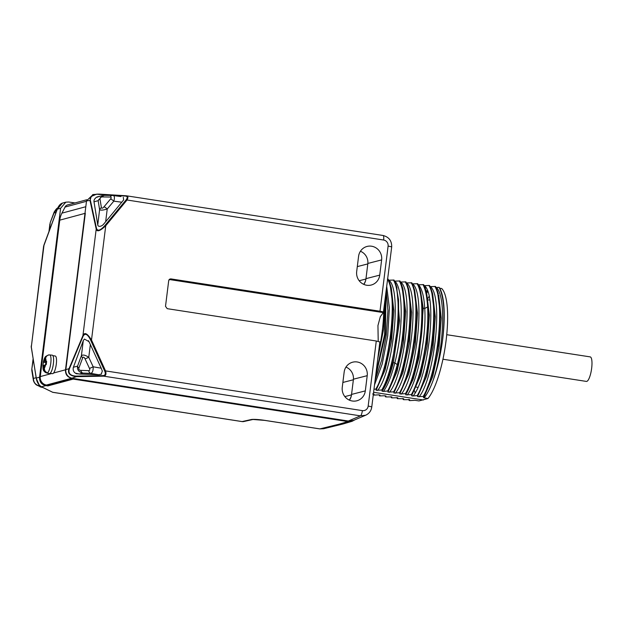 <?xml version="1.0" encoding="UTF-8"?>
<svg xmlns="http://www.w3.org/2000/svg" width="623" height="623" viewBox="0 0 623 623"><rect width="100%" height="100%" fill="white"/><g stroke="black" fill="none" stroke-linecap="round" stroke-linejoin="round"><path stroke-width="0.93" d="M49.279 230.689L50.19 223.346A4.135 2.484 20.4 0 1 50.261 222.512L54.045 212.973A4.135 2.484 -159.6 0 1 54.115 212.139L54.115 212.139C56 209.048 57.409 207.63 58.344 207.895M33.097 358.848L31.804 369.221L33.221 359.596M33.299 379.711C33.393 381.992 35.97 384.967 36.882 385.139A4.135 3.909 -62.7 0 0 38.198 385.536C35.098 384.313 33.51 381.946 33.44 378.434L31.983 369.494A4.135 3.131 170.8 0 0 31.851 370.763L33.299 379.711A4.135 3.131 -9.2 0 1 33.44 378.434L36.157 377.702M36.874 385.139L41.211 387.156L38.198 385.536L39.374 385.216M57.698 208.129L54.045 212.973L56.062 212.427M65.836 369.712L85.32 213.276L59.753 220.16L40.269 376.588A7.445 7.149 74.9 0 0 46.468 385.03L72.027 378.153A7.445 7.149 -105.1 0 1 65.836 369.712L53.586 373.006M86.488 201.291L65.096 207.046L61.926 213.152A20.684 19.85 74.9 0 0 59.753 220.16M72.027 378.153L73.607 378.395L48.041 385.279L46.468 385.03M86.753 199.757L67.666 204.897A4.548 4.369 74.9 0 0 64.66 207.895M50.167 373.309L52.503 373.668A8.932 2.305 -81.2 0 0 52.768 373.652A8.932 2.305 -81.2 0 0 56.226 364.696A8.932 2.305 -81.2 0 0 55.237 356.021L52.893 355.655M46.577 361.753L45.456 361.581L46.655 361.356L46.25 364.619L45.627 364.689A5.039 1.301 98.8 0 1 44.404 367.975C44.288 370.046 45.043 371.526 46.67 372.414A8.979 2.321 98.8 0 1 46.203 372.686A8.979 2.321 98.8 0 1 46.18 372.694A8.979 2.321 98.8 0 1 45.775 372.655C44.132 371.752 43.376 370.272 43.509 368.216A5.039 1.301 98.8 0 1 43.049 365.382L42.886 365.522C43.322 369.322 42.091 370.786 46.85 373.037A9.166 2.367 -81.2 0 0 47.13 373.029A9.166 2.367 -81.2 0 0 47.153 373.021A9.166 2.367 98.8 0 0 50.767 363.31A9.166 2.367 -81.2 0 0 49.653 354.915L52.246 355.18A9.306 2.406 -81.2 0 1 53.321 364.159A9.306 2.406 -81.2 0 1 49.715 373.559A9.306 2.406 -81.2 0 1 49.404 373.574L46.85 373.037M45.456 361.581A3.099 0.802 -81.2 0 0 45.308 360.694L45.572 358.591A5.039 1.301 98.8 0 1 46.032 361.426M44.622 366.246L43.766 366.114A3.099 0.802 -81.2 0 1 43.626 365.226L42.886 365.522L43.454 362.119A5.039 1.301 98.8 0 1 44.677 358.832L45.907 356.286L47.94 355.242A8.979 2.321 98.8 0 1 48.43 354.962A8.979 2.321 98.8 0 1 48.477 354.954A8.979 2.321 98.8 0 1 48.835 355.001C47.037 355.375 45.946 356.574 45.572 358.591M46.452 362.485L43.291 362.259L46.476 362.337M45.868 371.884L45.775 372.655M45.829 362.648L45.572 364.704M44.404 367.975L44.669 365.872A3.099 0.802 -81.2 0 0 45.051 364.844L45.627 364.689M43.766 366.114L43.509 368.216M43.626 365.226L44.864 365.413M44.031 361.963A3.099 0.802 -81.2 0 1 44.412 360.935L44.677 358.832M44.412 360.935L45.409 361.091M351.481 394.998A11.642 11.175 -105.1 0 1 349.238 400.083M365.888 279.283A11.642 11.175 -105.1 0 1 363.661 284.329M365.685 415.214C369.135 413.602 371.16 410.892 371.752 407.084A4.961 0.545 7.1 0 0 368.17 406.11A5.373 5.163 -105.1 0 1 362.376 410.619A4.961 1.285 98.8 0 1 360.468 415.86L365.685 415.214L353.545 420.377L348.335 421.023L71.684 378.239C67.354 377.195 65.29 374.384 65.493 369.805L86.535 200.871L93.053 194.555M368.17 406.11L376.276 341.007L167.229 308.673L165.508 306.329L168.708 280.63L169.83 279.049L170.936 278.902L379.991 311.227C382.756 311.695 383.885 312.115 383.379 312.489L380.318 316.671L377.943 325.603L378.223 341.349M367.212 375.669A12.078 11.588 74.9 0 0 357.166 361.971A12.078 11.588 74.9 0 0 352.213 362.321A12.078 11.588 74.9 0 0 344.161 372.102L342.261 387.319A12.078 11.588 74.9 0 0 352.307 401.01A12.078 11.588 74.9 0 0 356.597 400.846A12.078 11.588 74.9 0 0 365.319 390.886L367.212 375.669L353.459 379.197M356.683 271.558L358.575 256.341A12.078 11.588 74.9 0 1 366.636 246.56A12.078 11.588 74.9 0 1 371.588 246.217A12.078 11.588 74.9 0 1 381.634 259.908L379.734 275.125A12.078 11.588 74.9 0 1 371.012 285.085A12.078 11.588 74.9 0 1 366.729 285.256A12.078 11.588 74.9 0 1 356.683 271.558M379.991 311.227L388.098 246.124A5.373 5.163 -105.1 0 0 383.628 240.026L126.126 199.858L105.085 225.308C100.677 230.331 97.834 231.445 96.557 228.633L90.351 200.1A0.825 0.631 167.7 0 0 90 200.481L96.207 229.023C96.908 232.177 100.085 231.086 105.739 225.752L126.781 200.302C128.455 197.616 128.26 196.105 126.181 195.778L126.119 195.77A0.825 0.561 -86.5 0 1 126.181 195.778M126.126 199.858C127.723 197.639 127.559 196.377 125.644 196.089L98.683 194.415C95.841 193.551 89.073 196.315 90.351 200.1M123.284 197.327L123.65 199.928L105.645 221.772L107.234 208.985C103.208 210.247 100.661 210.457 99.602 209.616L97.756 224.942A4.135 2.461 -40.2 0 0 98.107 225.744A4.135 2.461 -40.2 0 0 101.697 225.744A4.135 2.461 -40.2 0 0 103.706 224.101L104.687 222.909M97.756 224.942L93.956 201.502C93.894 199.773 94.914 198.246 97.032 196.93L99.657 196.354M96.557 228.633A0.825 0.631 167.7 0 0 96.207 229.023L82.929 335.618C84.494 331.895 87.352 333.367 91.503 340.026L105.536 370.903L362.376 410.619M65.836 369.688L69.06 368.621C67.292 373.193 69.768 375.871 76.489 376.65L103.714 376.16A0.825 0.561 -91 0 1 103.278 375.614L76.053 376.105C70.298 375.708 68.047 373.348 69.309 369.018A0.825 0.506 -157.2 0 1 69.06 368.621L82.929 335.618A0.825 0.506 22.8 0 0 83.186 336.007C85.242 332.807 87.765 334.263 90.756 340.36L91.503 340.026L105.739 225.752L105.085 225.308M103.278 375.614C105.287 375.295 105.793 373.831 104.781 371.23L90.756 340.36M101.526 374.08L98.746 374.75L79.386 374.026L75.617 373.216L78.155 373.917M76.886 373.878C74.005 372.842 72.798 370.74 73.265 367.586L83.381 340.384L84.479 339.076L89.058 341.692L89.712 343.141M348.335 421.023L360.468 415.86L103.714 376.16C105.871 375.809 106.478 374.057 105.536 370.903L104.781 371.23M98.683 194.415A0.825 0.561 -86.5 0 1 99.228 194.111L96.62 194.158L91.293 196.424L90 200.481L86.535 200.871M388.098 246.124A4.961 0.545 -172.9 0 1 391.68 247.097L383.379 312.489M168.895 279.961L169.534 279.548L383.145 312.582M376.276 341.007L379.719 341.926M169.191 279.532L170.936 278.902M83.381 340.384L73.265 367.586M97.725 224.654L93.956 201.502M97.266 197.203L99.01 196.338M78.864 368.1C78.623 369.478 79.277 370.233 80.842 370.358A4.135 2.749 92.2 0 0 82.898 373.076C78.81 372.118 77.026 369.805 77.54 366.137A4.135 2.484 20.4 0 0 78.864 368.1L82.719 357.727C83.381 356.675 84.167 357.088 85.086 358.949L89.494 368.466L93.177 366.807C93.294 370.662 92.477 372.858 90.732 373.379L98.746 374.75M85.086 358.949L88.762 357.291C85.187 354.985 82.734 354.471 81.395 355.772L77.54 366.137L73.413 367.251M101.269 374.041L102.336 371.059L101.191 368.177L93.177 366.807L88.762 357.291L90.358 344.511L88.474 340.688M120.94 196.564L112.506 195.435A4.135 2.741 -89.2 0 0 110.31 197.032C111.346 197.164 111.447 197.795 110.614 198.924A4.135 0.927 40 0 1 113.814 201.151C114.85 197.538 114.546 195.653 112.895 195.482M97.57 196.938L102.476 195.591L98.154 200.676L99.602 209.616A4.135 3.131 -9.2 0 1 101.409 207.693C101.822 208.612 102.694 208.3 104.041 206.766A4.135 0.927 40 0 1 107.234 208.985L113.814 201.151L121.859 202.226M105.645 221.772L103.114 224.724M101.409 207.693L99.953 198.745C100.03 197.569 100.856 196.961 102.445 196.93A4.135 2.741 -89.2 0 1 104.648 195.326L104.36 195.349M90.358 344.511L101.191 368.177M442.937 359.23L586.399 381.416A12.413 3.208 -81.2 0 0 586.773 381.393A12.413 3.208 -81.2 0 0 591.57 368.941A12.413 3.208 -81.2 0 0 590.191 356.886L446.73 334.699M74.962 202.934L68.725 202.008L65.828 202.171L60.595 208.284L39.553 377.203C39.358 381.79 41.453 384.593 45.853 385.621L47.854 385.917L47.94 385.263M57.339 209.001A0.825 0.498 20.4 0 0 57.324 209.164L62.448 203.082L65.75 202.195M63.943 209.273L65.438 206.377M39.553 377.203L36.282 378.083C36.804 381.985 38.533 384.889 41.484 386.797L45.853 385.621M347.891 421.576L339.107 424.185L342.852 424.029L352.088 421.296L347.891 421.576L73.195 379.096L47.854 385.917M73.195 379.096L73.273 378.488M352.088 421.296L355.297 419.629M44.031 244.784A0.825 0.498 20.4 0 0 44.023 244.948L31.282 347.229L36.282 378.083A0.825 0.623 170.8 0 0 36.259 378.34C36.936 382.187 38.587 384.983 41.227 386.727L52.799 392.326L241.981 421.576A4.961 4.961 0 0 0 243.819 421.522L252.961 419.481A4.961 4.719 -102.6 0 1 251.318 419.528A11.167 1.223 -172.9 0 1 264.892 420.385L319.887 428.889L323.695 428.717L319.739 428.897A4.961 1.285 98.8 0 0 319.887 428.889L339.107 424.185M52.799 392.326L41.484 386.797A0.825 0.787 -63.9 0 1 41.227 386.727M241.981 421.576A4.961 1.285 -81.2 0 0 242.129 421.569L251.318 419.528M31.329 347.681A0.825 0.623 170.8 0 1 31.282 347.229L43.571 246.474L57.324 209.164L60.595 208.284M429.045 296.369A58.18 15.03 -81.2 0 0 427.993 298.355M414.591 390.87A58.18 15.03 -81.2 0 0 415.074 392.934M409.537 399.514L409.171 400.488L409.903 400.605L415.019 400.316L418.968 400.932L427.97 398.51A58.18 15.03 -81.2 0 0 446.091 340.477A58.18 15.03 -81.2 0 0 441.668 288.504L439.667 288.192M425.961 287.694L425.003 287.546M427.97 398.51L424.138 397.856C426.88 394.585 429.675 389.305 432.518 382.024C436.809 370.771 440.095 357.291 442.385 341.599L442.626 339.737C445.289 314.654 444.113 297.194 439.098 287.359L436.069 287.507M430.15 286.596L435.563 286.487L437.408 290.996L440.352 313.743L438.522 343.919L432.502 374.158L423.998 396.438L417.542 396.656L426.599 376.339L433.008 347.229L435.29 316.889L432.666 293.869M428.904 285.459L429.636 285.575L431.482 290.061L434.433 312.808L432.596 342.993L426.576 373.232L418.072 395.519L413.104 395.971C428.274 378.254 437.798 295.863 424.434 285.661L428.904 285.459C439.402 301.758 431.35 372.414 417.34 395.41M418.298 284.758L423.71 284.656L425.556 289.142L428.507 311.882L426.677 342.066L420.657 372.313L412.153 394.608L405.698 394.826L413.22 379.103L419.154 356.971L423.258 308.284L420.541 291.128M412.371 283.839L417.784 283.738L419.637 288.262L422.41 306.127C424.201 334.076 416.016 376.931 406.227 393.689L399.771 393.907L408.836 373.559L415.307 344.106L417.535 313.517L414.731 290.559L413.711 287.328L416.655 310.075L414.825 340.251L408.805 370.49L400.301 392.77L393.853 392.996L402.91 372.655L409.381 343.211L411.608 312.614L408.805 289.648L407.785 286.409L410.736 309.156L408.898 339.333L402.879 369.571L394.375 391.859L387.927 392.077L396.983 371.76L403.455 342.315L405.682 311.71L402.886 288.745L401.858 285.49L404.81 308.229L402.98 338.414L396.96 368.652L388.456 390.94L383.48 391.392L382 391.158L382.343 390.691M406.453 282.928L411.865 282.826L413.711 287.328M400.527 282.009L405.939 281.908L407.785 286.409M394.6 281.098L400.013 280.989L401.858 285.49M377.561 390.473C392.747 372.702 402.24 290.365 388.892 280.171L394.086 280.077L395.948 284.61L398.533 299.702L398.673 319.747L392.069 363.824C389.235 374.914 386.05 383.651 382.53 390.029L376.074 390.247L385.162 369.821L391.532 340.906L393.829 310.768L391.283 287.756L389.99 283.621L392.957 306.352L391.135 336.545L385.115 366.807L376.604 389.11L373.971 389.227M387.693 279.088L388.168 279.159L389.998 283.621M427.417 290.746L426.109 290.894M377.725 359.113L383.612 328.921L385.123 299.686M378.691 351.38A55.844 14.43 -81.2 0 0 383.729 310.932M375.825 374.353L384.609 334.535L385.707 295.022M423.998 396.438L423.469 397.575L424.138 397.856L423.469 397.575L423.788 397.139M417.542 396.656L418.072 395.519M425.548 289.142L426.553 292.304L429.379 315.261L427.152 345.96L420.657 375.474L411.624 395.745L413.104 395.971M411.624 395.745L412.153 394.608M405.698 394.826L406.227 393.689M399.771 393.915L400.301 392.77M393.853 392.996L394.375 391.859M387.919 392.085L388.456 390.94M394.826 281.09C403.478 288.87 403.174 331.093 394.826 362.898L393.339 362.664C389.951 375.848 386.167 385.349 382 391.158L382.53 390.029M376.541 389.585L376.604 389.11M373.59 392.295L423.43 400.005M372.624 393.938L374.104 394.172L373.621 394.99L374.361 395.107L378.55 394.857L380.03 395.083L379.539 395.909L384.477 395.776L385.956 396.002L385.466 396.82L386.205 396.937L391.875 396.921L391.392 397.739L392.132 397.856L397.809 397.747M397.809 397.832L397.326 398.65L403.727 398.751L403.237 399.569L403.977 399.686L409.661 399.662M412.333 396.033A58.18 15.03 98.8 0 1 412.013 395.192M426.755 292.981A58.18 15.03 98.8 0 1 427.728 291.587M412.192 396.026L411.92 395.325M427.152 290.832A59.987 15.497 -81.2 0 0 426.436 291.93M408.711 399.421L409.171 400.488M403.237 399.569L402.785 398.502M397.326 398.65L396.867 397.591M390.933 396.672L391.392 397.739M385.006 395.753L385.466 396.82M379.088 394.842L379.539 395.909M373.333 394.351L373.621 394.99M386.073 292.086L385.326 334.699L375.412 377.655M375.085 380.303L381.634 360.25L386.229 335.548L387.919 310.768L386.26 290.583M374.516 384.874L382.257 363.84L387.693 335.961L389.375 307.957L386.743 286.689M375.871 388.993C389.749 366.417 398.027 295.497 387.428 279.042M381.79 389.912C395.8 366.986 403.883 296.236 393.354 279.968M392.069 363.824L393.339 362.664L399.545 320.946L396.789 287.281M387.716 390.823C391.228 384.453 394.414 375.716 397.264 364.626C405.277 334.162 406.546 293.059 399.273 280.88M397.264 364.626L394.826 362.898C391.439 376.082 387.654 385.582 383.48 391.392M389.406 392.311C404.623 374.4 414.061 292.226 400.737 282.001M393.635 391.742C407.652 368.738 415.712 298.09 405.199 281.791M395.332 393.222C410.549 375.319 419.98 293.137 406.663 282.912M399.561 392.661C413.579 369.657 421.639 299.009 411.125 282.71M401.259 394.141C416.476 376.237 425.906 294.056 412.59 283.831M405.487 393.572C419.505 370.576 427.557 299.928 417.044 283.629M422.41 306.127L423.258 308.284L424.746 308.517C424.037 296.431 421.958 288.511 418.516 284.75M411.414 394.491C421.218 377.694 429.379 334.816 427.596 306.937C427.02 296.758 425.478 289.298 422.97 284.54M427.596 306.937L424.746 308.517C426.685 337.705 417.145 382.53 407.185 395.052M430.368 286.588C443.693 296.805 434.247 379.002 419.03 396.89M423.266 396.321C437.268 373.325 445.336 302.677 434.823 286.378M424.271 396.415L432.712 376.65L438.966 347.961L441.216 318.151L438.732 295.279M432.518 382.024C443.802 351.66 446.465 295.738 436.295 287.499M442.626 339.737A59.987 15.497 -81.2 0 0 439.301 287.624A59.987 15.497 -81.2 0 0 439.27 287.577M349.456 400.184A11.712 11.237 74.9 0 0 351.497 394.881L353.373 379.765A11.712 11.237 74.9 0 0 345.944 367.103M363.824 284.399A11.712 11.237 74.9 0 0 365.927 279.026L367.811 263.903A11.712 11.237 74.9 0 0 360.421 251.264M42.457 387.327L41.266 387.124A4.135 3.909 -62.7 0 1 39.95 386.727M40.269 376.588L51.623 373.535M85.81 206.719L61.926 213.152M69.309 369.018L83.186 336.007M71.98 378.145L76.489 376.65A0.825 0.561 -91 0 1 76.053 376.105M126.064 195.77L99.228 194.111M125.644 196.089A0.825 0.561 -86.5 0 1 126.119 195.77L99.166 194.103L92.734 194.586M383.628 240.026A4.961 1.285 -81.2 0 0 383.036 235.478A4.961 1.285 -81.2 0 0 382.935 235.478M351.567 394.414L365.319 390.886M367.882 263.436L381.634 259.908M365.981 278.652L379.734 275.125M82.719 357.727A4.135 2.484 -159.6 0 1 81.395 355.772L83.272 340.734M80.842 370.358L88.684 370.662C89.743 370.56 90.016 369.836 89.494 368.466M99.953 198.745A4.135 3.131 170.8 0 0 98.154 200.676L94.018 201.79M102.445 196.93L110.31 197.032M110.614 198.924L104.041 206.766M88.684 370.662A4.135 2.749 92.2 0 0 90.732 373.379L82.898 373.076L79.386 374.026M57.433 208.869A0.825 0.498 20.4 0 0 57.339 208.993C58.593 205.792 60.291 203.822 62.448 203.082M31.166 346.061L36.259 378.34A0.825 0.623 170.8 0 0 36.336 378.535L39.124 384.858M52.41 392.202A0.825 0.787 -63.9 0 0 52.675 392.272L242.129 421.569A4.961 4.719 -102.6 0 0 243.819 421.522M264.892 420.385A4.961 1.285 98.8 0 1 264.744 420.393L319.739 428.897M44.132 244.644A0.825 0.498 20.4 0 0 44.038 244.777L43.571 246.474M351.497 394.881L344.838 396.594M353.373 379.765L342.868 382.46M367.811 263.903L357.298 266.605M359.191 280.747L365.927 279.026M50.261 222.512L54.115 212.139M49.902 223.914L48.952 231.554M41.211 387.156L42.605 387.397M31.851 370.763L31.804 369.221M43.283 362.22C44.085 358.856 44.957 356.878 45.907 356.286M48.477 354.954L49.653 354.915M391.68 247.097C391.883 240.891 389.001 237.013 383.036 235.478L126.469 195.801M371.752 407.084L379.874 341.84M104.648 195.326L112.506 195.435M323.617 428.733L342.845 424.029M57.339 208.993L44.038 244.777M253.008 419.474L264.744 420.393M428.25 299.897L429.73 300.076M416.39 387.117L417.854 387.397M395.94 284.61L396.944 287.779M396.773 287.25L396.96 287.81M419.637 288.262L420.564 291.182M432.479 293.231L431.474 290.061M438.405 294.157L437.408 290.996"/></g></svg>
